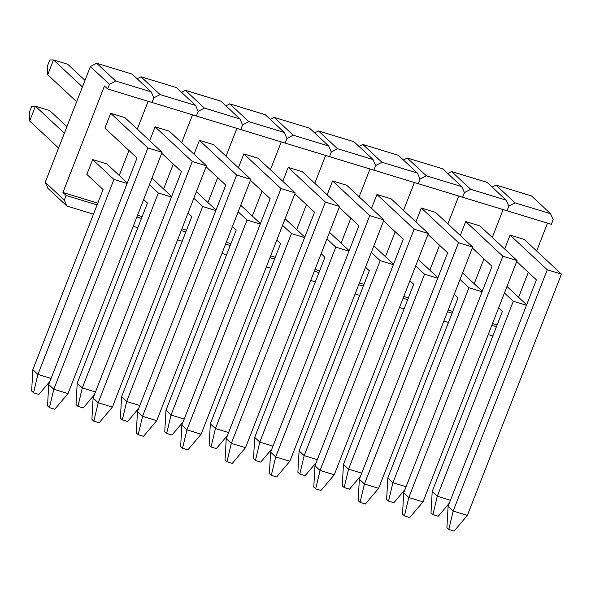 <?xml version="1.0" encoding="UTF-8"?>
<svg xmlns="http://www.w3.org/2000/svg" width="591" height="591" viewBox="0 0 591 591"><rect width="100%" height="100%" fill="white"/><g stroke="black" fill="none" stroke-linecap="round" stroke-linejoin="round"><path stroke-width="0.89" d="M526.655 304.816L506.982 286.465L526.655 304.816M504.433 293.003L513.306 301.27L526.47 305.288L513.306 301.27L437.288 496.241L450.46 500.259L437.288 496.241L432.206 491.498L502.439 311.346L498.656 307.822L502.439 311.346L432.206 491.498L431.009 512.855L432.915 514.635L431.009 512.855L432.206 491.498L437.288 496.241L513.306 301.27L504.433 293.003M438.241 516.261L432.915 514.635L437.288 496.241L432.915 514.635L438.241 516.261L449.345 503.111L438.241 516.261M561.45 274.113L524.269 239.436L510.07 235.1L547.251 269.784L561.45 274.113L547.251 269.784L453.179 511.06L467.378 515.396L561.45 274.113L524.269 239.436L510.07 235.1L504.655 248.988L510.07 235.1L547.251 269.784L453.179 511.06L448.805 529.455L446.899 527.682L448.096 506.317L536.384 279.861L516.711 261.51L536.384 279.861L448.096 506.317L453.179 511.06L467.378 515.396L561.45 274.113M454.132 531.08L448.805 529.455L446.899 527.682L448.096 506.317L453.179 511.06L448.805 529.455L454.132 531.08L467.378 515.396L454.132 531.08M507.004 210.773L551.381 224.307L553.183 219.675L550.553 213.691L515.057 202.861L508.814 206.141L507.004 210.773L508.814 206.141L506.177 200.157L470.68 189.327L464.437 192.607L462.635 197.231L551.381 224.307L553.183 219.675L550.553 213.691L531.486 195.909L495.989 185.079L515.057 202.861L550.553 213.691L531.486 195.909L495.989 185.079L492.163 187.081L495.989 185.079L515.057 202.861L508.814 206.141L507.004 210.773L508.814 206.141L506.177 200.157L487.11 182.368L451.613 171.538L470.68 189.327L506.177 200.157L487.11 182.368L451.613 171.538L447.793 173.547L451.613 171.538L470.68 189.327L464.437 192.607L461.807 186.623L426.303 175.793L420.061 179.066L418.258 183.698L462.635 197.231L464.437 192.607L462.635 197.231L507.004 210.773M547.51 223.125L536.65 250.983L547.51 223.125M528.317 272.333L518.588 297.288L528.317 272.333M474.218 283.754L483.948 258.799L474.218 283.754M492.273 237.442L503.133 209.591L492.273 237.442M492.835 335.991L488.218 334.587L492.835 335.991M496.447 326.734L491.83 325.323L496.447 326.734M497.142 324.947L492.525 323.543L497.142 324.947M429.842 270.22L439.571 245.265L429.842 270.22M447.897 223.908L458.756 196.057L447.897 223.908M448.458 322.457L443.848 321.053L448.458 322.457M452.071 313.193L447.461 311.789L452.071 313.193M465.693 221.566L479.892 225.895L465.693 221.566L460.278 235.454L465.693 221.566L502.875 256.25L517.073 260.579L479.892 225.895L517.073 260.579L502.875 256.25L408.809 497.526L423.008 501.855L517.073 260.579L423.008 501.855L409.755 517.546L404.429 515.921L402.523 514.14L403.719 492.783L492.015 266.327L472.342 247.976L492.015 266.327L403.719 492.783L408.809 497.526L502.875 256.25L465.693 221.566M452.765 311.413L448.155 310.009L452.765 311.413M462.635 197.231L464.437 192.607L461.807 186.623L442.74 168.834L407.236 158.004L426.303 175.793L461.807 186.623L442.74 168.834L407.236 158.004L403.417 160.013L407.236 158.004L426.303 175.793L420.061 179.066L417.431 173.082L381.934 162.252L375.691 165.532L373.881 170.164L418.258 183.698L420.061 179.066L418.258 183.698L462.635 197.231M385.472 256.679L395.202 231.724L385.472 256.679M403.527 210.374L414.387 182.516L403.527 210.374M404.081 308.923L399.472 307.512L404.081 308.923M407.694 299.659L403.084 298.256L407.694 299.659M421.317 208.032L435.523 212.361L421.317 208.032L415.901 221.92L421.317 208.032L458.505 242.709L472.704 247.045L435.523 212.361L472.704 247.045L458.505 242.709L364.433 483.992L378.632 488.321L472.704 247.045L378.632 488.321L365.386 504.012L360.059 502.387L358.153 500.607L359.35 479.249L447.638 252.785L427.965 234.435L447.638 252.785L359.35 479.249L364.433 483.992L458.505 242.709L421.317 208.032M408.388 297.879L403.779 296.468L408.388 297.879M418.258 183.698L420.061 179.066L417.431 173.082L398.364 155.3L362.867 144.47L381.934 162.252L417.431 173.082L398.364 155.3L362.867 144.47L359.04 146.472L362.867 144.47L381.934 162.252L375.691 165.532L373.054 159.548L337.557 148.718L331.315 151.998L329.512 156.63L373.881 170.164L375.691 165.532L373.881 170.164L418.258 183.698M341.096 243.145L350.825 218.19L341.096 243.145M359.151 196.833L370.01 168.982L359.151 196.833M359.712 295.382L355.102 293.978L359.712 295.382M363.325 286.125L358.707 284.714L363.325 286.125M376.947 194.491L391.146 198.827L376.947 194.491L371.532 208.379L376.947 194.491L414.128 229.175L428.327 233.504L391.146 198.827L428.327 233.504L414.128 229.175L320.056 470.451L334.255 474.787L428.327 233.504L334.255 474.787L321.009 490.471L315.683 488.846L313.777 487.073L314.973 465.708L403.269 239.252L383.589 220.901L403.269 239.252L314.973 465.708L320.056 470.451L414.128 229.175L376.947 194.491M364.019 284.337L359.402 282.934L364.019 284.337M373.881 170.164L375.691 165.532L373.054 159.548L353.987 141.759L318.49 130.936L337.557 148.718L373.054 159.548L353.987 141.759L318.49 130.936L314.671 132.938L318.49 130.936L337.557 148.718L331.315 151.998L328.685 146.014L293.18 135.184L286.938 138.457L285.135 143.088L329.512 156.63L331.315 151.998L329.512 156.63L373.881 170.164M296.719 229.611L306.448 204.656L296.719 229.611M314.774 183.299L325.634 155.448L314.774 183.299M315.335 281.848L310.726 280.444L315.335 281.848M318.948 272.584L314.338 271.18L318.948 272.584M332.57 180.957L346.769 185.286L332.57 180.957L327.155 194.845L332.57 180.957L369.752 215.641L383.951 219.97L346.769 185.286L383.951 219.97L369.752 215.641L275.687 456.917L289.885 461.246L383.951 219.97L289.885 461.246L276.632 476.937L271.313 475.312L269.4 473.531L270.597 452.174L358.892 225.718L339.219 207.367L358.892 225.718L270.597 452.174L275.687 456.917L369.752 215.641L332.57 180.957M319.642 270.804L315.033 269.4L319.642 270.804M329.512 156.63L331.315 151.998L328.685 146.014L309.618 128.225L274.113 117.395L293.18 135.184L328.685 146.014L309.618 128.225L274.113 117.395L270.294 119.404L274.113 117.395L293.18 135.184L286.938 138.457L284.308 132.473L248.811 121.643L242.569 124.923L240.759 129.555L285.135 143.088L286.938 138.457L285.135 143.088L329.512 156.63M252.35 216.07L262.079 191.115L252.35 216.07M270.405 169.765L281.264 141.906L270.405 169.765M270.966 268.314L266.349 266.903L270.966 268.314M274.571 259.05L269.961 257.646L274.571 259.05M288.194 167.423L302.4 171.752L288.194 167.423L282.779 181.311L288.194 167.423L325.382 202.1L339.581 206.436L302.4 171.752L339.581 206.436L325.382 202.1L231.31 443.383L245.509 447.712L339.581 206.436L245.509 447.712L232.263 463.403L226.937 461.778L225.031 459.997L226.227 438.64L314.515 212.176L294.843 193.826L314.515 212.176L226.227 438.64L231.31 443.383L325.382 202.1L288.194 167.423M275.266 257.27L270.656 255.859L275.266 257.27M285.135 143.088L286.938 138.457L284.308 132.473L265.241 114.691L229.744 103.861L248.811 121.643L284.308 132.473L265.241 114.691L229.744 103.861L225.917 105.863L229.744 103.861L248.811 121.643L242.569 124.923L239.931 118.939L204.434 108.109L198.192 111.389L196.389 116.021L240.759 129.555L242.569 124.923L240.759 129.555L285.135 143.088M207.973 202.536L217.702 177.581L207.973 202.536M226.028 156.223L236.888 128.373L226.028 156.223M226.589 254.78L221.98 253.369L226.589 254.78M230.202 245.516L225.585 244.105L230.202 245.516M243.824 153.882L258.023 158.218L243.824 153.882L238.409 167.77L243.824 153.882L281.006 188.566L295.204 192.895L258.023 158.218L295.204 192.895L281.006 188.566L186.933 429.842L201.132 434.178L295.204 192.895L201.132 434.178L187.886 449.862L182.56 448.237L180.654 446.464L181.851 425.099L270.146 198.642L250.466 180.292L270.146 198.642L181.851 425.099L186.933 429.842L281.006 188.566L243.824 153.882M230.896 243.728L226.287 242.325L230.896 243.728M240.759 129.555L242.569 124.923L239.931 118.939L220.864 101.15L185.367 90.327L204.434 108.109L239.931 118.939L220.864 101.15L185.367 90.327L181.548 92.329L185.367 90.327L204.434 108.109L198.192 111.389L195.562 105.405L160.065 94.575L153.815 97.847L152.013 102.479L196.389 116.021L198.192 111.389L196.389 116.021L240.759 129.555M163.596 189.002L173.326 164.047L163.596 189.002M181.651 142.69L192.511 114.839L181.651 142.69M182.213 241.239L177.603 239.835L182.213 241.239M185.825 231.975L181.215 230.571L185.825 231.975M199.448 140.348L213.647 144.677L199.448 140.348L194.033 154.236L199.448 140.348L236.629 175.032L250.828 179.361L213.647 144.677L250.828 179.361L236.629 175.032L142.564 416.308L156.763 420.637L250.828 179.361L156.763 420.637L143.51 436.328L138.191 434.703L136.277 432.922L137.474 411.565L225.769 185.109L206.096 166.758L225.769 185.109L137.474 411.565L142.564 416.308L236.629 175.032L199.448 140.348M186.52 230.195L181.91 228.791L186.52 230.195M196.389 116.021L198.192 111.389L195.562 105.405L176.495 87.616L140.99 76.786L160.065 94.575L195.562 105.405L176.495 87.616L140.99 76.786L137.171 78.795L140.99 76.786L160.065 94.575L153.815 97.847L151.185 91.864L115.688 81.033L109.446 84.314L107.636 88.946L152.013 102.479L153.815 97.847L152.013 102.479L196.389 116.021M119.227 175.468L128.956 150.513L119.227 175.468M137.282 129.156L148.142 101.297L137.282 129.156M137.843 227.705L133.226 226.294L137.843 227.705M141.448 218.441L136.839 217.037L141.448 218.441M155.078 126.814L169.277 131.143L155.078 126.814L149.663 140.702L155.078 126.814L192.26 161.491L206.458 165.827L169.277 131.143L206.458 165.827L192.26 161.491L98.187 402.774L112.386 407.103L206.458 165.827L112.386 407.103L99.14 422.794L93.814 421.169L91.908 419.388L93.105 398.031L181.393 171.567L161.72 153.217L181.393 171.567L93.105 398.031L98.187 402.774L192.26 161.491L155.078 126.814M142.15 216.661L137.533 215.25L142.15 216.661M152.013 102.479L153.815 97.847L151.185 91.864L132.118 74.082L96.621 63.252L115.688 81.033L151.185 91.864L132.118 74.082L96.621 63.252L90.379 66.532L45.234 182.301L64.308 200.09L66.111 195.458L62.934 192.496L104.459 85.983L107.636 88.946L109.446 84.314L90.379 66.532L45.234 182.301L47.871 188.293L45.234 182.301L64.308 200.09L66.938 206.074L47.871 188.293L66.938 206.074L93.467 214.171L66.938 206.074L64.308 200.09L66.111 195.458L62.934 192.496L104.459 85.983L107.636 88.946L152.013 102.479M97.079 204.907L66.111 195.458L97.079 204.907M110.702 113.273L124.9 117.609L110.702 113.273L104.925 128.092L110.702 113.273L147.883 147.957L162.082 152.286L124.9 117.609L162.082 152.286L147.883 147.957L53.811 389.233L68.009 393.569L162.082 152.286L68.009 393.569L54.764 409.253L49.437 407.627L47.531 405.854L48.728 384.49L137.023 158.033L104.925 128.092L137.023 158.033L48.728 384.49L53.811 389.233L147.883 147.957L110.702 113.273M92.647 159.585L106.845 163.921L92.647 159.585L86.87 174.404L92.647 159.585L113.937 179.45L127.109 183.461L113.937 179.45L37.92 374.413L51.092 378.432L37.92 374.413L32.837 369.671L103.078 189.526L86.87 174.404L103.078 189.526L32.837 369.671L31.641 391.028L33.547 392.808L31.641 391.028L32.837 369.671L37.92 374.413L113.937 179.45L92.647 159.585M109.446 84.314L90.379 66.532L96.621 63.252L115.688 81.033L109.446 84.314M97.774 203.127L62.934 192.496L97.774 203.127M404.429 515.921L402.523 514.14L403.719 492.783L408.809 497.526L404.429 515.921L408.809 497.526L423.008 501.855L409.755 517.546L404.429 515.921M360.059 502.387L358.153 500.607L359.35 479.249L364.433 483.992L360.059 502.387L364.433 483.992L378.632 488.321L365.386 504.012L360.059 502.387M315.683 488.846L313.777 487.073L314.973 465.708L320.056 470.451L315.683 488.846L320.056 470.451L334.255 474.787L321.009 490.471L315.683 488.846M271.313 475.312L269.4 473.531L270.597 452.174L275.687 456.917L271.313 475.312L275.687 456.917L289.885 461.246L276.632 476.937L271.313 475.312M226.937 461.778L225.031 459.997L226.227 438.64L231.31 443.383L226.937 461.778L231.31 443.383L245.509 447.712L232.263 463.403L226.937 461.778M182.56 448.237L180.654 446.464L181.851 425.099L186.933 429.842L182.56 448.237L186.933 429.842L201.132 434.178L187.886 449.862L182.56 448.237M138.191 434.703L136.277 432.922L137.474 411.565L142.564 416.308L138.191 434.703L142.564 416.308L156.763 420.637L143.51 436.328L138.191 434.703M93.814 421.169L91.908 419.388L93.105 398.031L98.187 402.774L93.814 421.169L98.187 402.774L112.386 407.103L99.14 422.794L93.814 421.169M47.605 65.535L49.77 59.972L53.493 59.92L82.43 86.907L53.493 59.92L47.716 74.739L76.653 101.726L47.716 74.739L47.605 65.535L49.77 59.972L53.493 59.92L47.716 74.739L47.605 65.535M84.978 80.369L67.699 64.249L53.493 59.92L67.699 64.249L84.978 80.369M49.437 407.627L47.531 405.854L48.728 384.49L53.811 389.233L49.437 407.627L53.811 389.233L68.009 393.569L54.764 409.253L49.437 407.627M482.286 291.282L462.613 272.931L482.286 291.282M460.064 279.462L468.929 287.736L482.101 291.755L468.929 287.736L392.919 482.707L406.083 486.718L392.919 482.707L387.829 477.964L458.069 297.812L454.287 294.281L458.069 297.812L387.829 477.964L386.632 499.321L388.546 501.102L386.632 499.321L387.829 477.964L392.919 482.707L468.929 287.736L460.064 279.462M393.865 502.727L388.546 501.102L392.919 482.707L388.546 501.102L393.865 502.727L404.975 489.57L393.865 502.727M437.909 277.74L418.236 259.39L437.909 277.74M415.687 265.928L424.56 274.202L437.724 278.221L424.56 274.202L348.542 469.165L361.707 473.184L348.542 469.165L343.46 464.423L413.693 284.278L409.91 280.747L413.693 284.278L343.46 464.423L342.263 485.787L344.169 487.56L342.263 485.787L343.46 464.423L348.542 469.165L424.56 274.202L415.687 265.928M349.495 489.185L344.169 487.56L348.542 469.165L344.169 487.56L349.495 489.185L360.599 476.036L349.495 489.185M393.54 264.207L373.859 245.856L393.54 264.207M371.311 252.394L380.183 260.661L393.347 264.679L380.183 260.661L304.166 455.631L317.337 459.65L304.166 455.631L299.083 450.889L369.323 270.737L365.534 267.213L369.323 270.737L299.083 450.889L297.886 472.246L299.792 474.026L297.886 472.246L299.083 450.889L304.166 455.631L380.183 260.661L371.311 252.394M305.119 475.652L299.792 474.026L304.166 455.631L299.792 474.026L305.119 475.652L316.222 462.502L305.119 475.652M349.163 250.673L329.49 232.322L349.163 250.673M326.941 238.853L335.806 247.127L348.978 251.145L335.806 247.127L259.796 442.098L272.961 446.109L259.796 442.098L254.706 437.355L324.947 257.203L321.164 253.672L324.947 257.203L254.706 437.355L253.509 458.712L255.423 460.492L253.509 458.712L254.706 437.355L259.796 442.098L335.806 247.127L326.941 238.853M260.742 462.118L255.423 460.492L259.796 442.098L255.423 460.492L260.742 462.118L271.853 448.968L260.742 462.118M304.786 237.131L285.113 218.781L304.786 237.131M282.564 225.319L291.437 233.593L304.601 237.612L291.437 233.593L215.42 428.556L228.591 432.575L215.42 428.556L210.337 423.813L280.57 243.669L276.787 240.138L280.57 243.669L210.337 423.813L209.14 445.178L211.046 446.951L209.14 445.178L210.337 423.813L215.42 428.556L291.437 233.593L282.564 225.319M216.372 448.576L211.046 446.951L215.42 428.556L211.046 446.951L216.372 448.576L227.476 435.427L216.372 448.576M260.417 223.597L240.736 205.247L260.417 223.597M238.188 211.785L247.06 220.059L260.232 224.07L247.06 220.059L171.043 415.022L184.215 419.041L171.043 415.022L165.96 410.28L236.201 230.135L232.411 226.604L236.201 230.135L165.96 410.28L164.763 431.637L166.669 433.417L164.763 431.637L165.96 410.28L171.043 415.022L247.06 220.059L238.188 211.785M171.996 435.042L166.669 433.417L171.043 415.022L166.669 433.417L171.996 435.042L183.099 421.893L171.996 435.042M216.04 210.064L196.367 191.713L216.04 210.064M193.818 198.244L202.683 206.518L215.855 210.536L202.683 206.518L126.673 401.488L139.838 405.5L126.673 401.488L121.583 396.746L191.824 216.594L188.041 213.063L191.824 216.594L121.583 396.746L120.394 418.103L122.3 419.883L120.394 418.103L121.583 396.746L126.673 401.488L202.683 206.518L193.818 198.244M127.619 421.509L122.3 419.883L126.673 401.488L122.3 419.883L127.619 421.509L138.73 408.359L127.619 421.509M171.663 196.522L151.99 178.172L171.663 196.522M149.442 184.71L158.314 192.984L171.479 197.002L158.314 192.984L82.297 387.947L95.469 391.966L82.297 387.947L77.214 383.204L147.447 203.06L143.665 199.529L147.447 203.06L77.214 383.204L76.017 404.569L77.923 406.342L76.017 404.569L77.214 383.204L82.297 387.947L158.314 192.984L149.442 184.71M83.25 407.967L77.923 406.342L82.297 387.947L77.923 406.342L83.25 407.967L94.353 394.818L83.25 407.967M29.55 111.839L31.715 106.284L29.55 111.839L29.661 121.052L35.438 106.232L64.375 133.219L35.438 106.232L31.715 106.284L35.438 106.232L49.644 110.561L66.923 126.681L49.644 110.561L35.438 106.232L29.661 121.052L58.598 148.038L29.661 121.052L29.55 111.839M127.294 182.988L106.845 163.921L127.294 182.988M38.873 394.433L33.547 392.808L37.92 374.413L33.547 392.808L38.873 394.433L49.976 381.284L38.873 394.433"/></g></svg>
